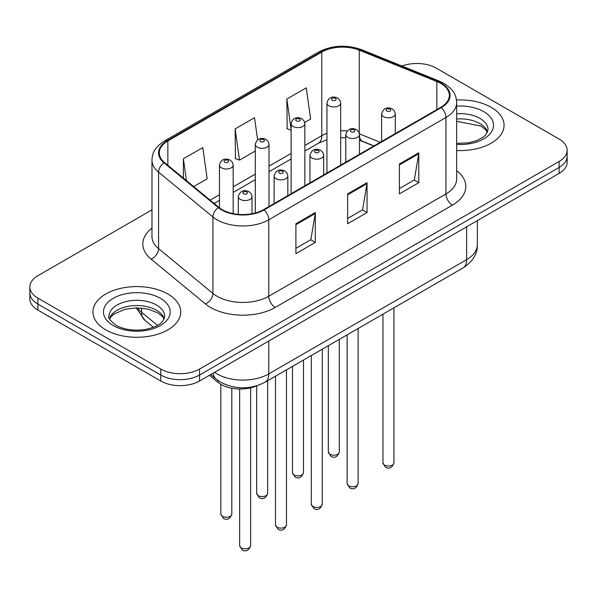 <?xml version="1.0" encoding="UTF-8"?>
<svg xmlns="http://www.w3.org/2000/svg" width="597" height="597" viewBox="0 0 597 597"><rect width="100%" height="100%" fill="white"/><g stroke="black" fill="none" stroke-linecap="round" stroke-linejoin="round"><path stroke-width="0.9" d="M373.759 146.019L360.11 140.496A36.581 21.119 0 0 0 359.484 140.25M256.949 385.752A27.44 15.843 180 0 1 217.838 382.244L209.42 375.312M491.212 107.333A43.902 25.343 0 0 0 456.481 99.998A43.902 25.343 0 0 1 491.212 107.333A43.902 25.343 0 0 1 504.069 125.251A43.902 25.343 0 0 0 491.212 107.333M167.869 294.015A43.902 25.343 0 0 0 120.027 288.515A43.902 25.343 0 0 0 92.931 311.933A43.902 25.343 0 0 0 105.788 329.857A43.902 25.343 0 0 0 153.63 335.35A43.902 25.343 0 0 0 180.727 311.933A43.902 25.343 0 0 0 167.869 294.015A43.902 25.343 0 0 0 120.027 288.515A43.902 25.343 0 0 0 92.931 311.933A43.902 25.343 0 0 0 105.788 329.857A43.902 25.343 0 0 0 153.63 335.35A43.902 25.343 0 0 0 180.727 311.933A43.902 25.343 0 0 0 167.869 294.015M440.773 83.438A29.268 16.895 180 0 1 449.34 95.386A29.268 16.895 180 0 1 440.773 107.333L263.575 209.629A29.268 16.895 180 0 1 218.912 207.375L164.578 162.578A29.268 16.895 180 0 1 159.287 152.884A29.268 16.895 180 0 1 167.861 140.937L321.79 52.066A29.268 16.895 180 0 1 359.267 50.178L436.862 81.543A29.268 16.895 180 0 1 440.773 83.438M441.287 83.14A29.999 17.32 0 0 0 437.28 81.199L359.692 49.827A29.999 17.32 0 0 0 321.276 51.767L167.339 140.638A29.999 17.32 0 0 0 163.981 162.817L218.315 207.614A29.999 17.32 0 0 0 264.098 209.928L441.287 107.632A29.999 17.32 0 0 0 441.287 83.14M151.974 209.853L37.887 275.717A27.44 15.843 0 0 0 29.85 286.918L29.85 298.866A27.44 15.843 0 0 0 37.887 310.067L160.757 381.005L160.757 375.028A27.44 15.843 0 0 0 199.555 375.028L559.113 167.444A27.44 15.843 0 0 0 567.15 156.242A27.44 15.843 0 0 1 559.113 167.444L199.555 375.028A27.44 15.843 0 0 1 160.757 375.028L37.887 304.089L160.757 375.028L160.757 369.058A27.44 15.843 0 0 0 199.555 369.058L559.113 161.466A27.44 15.843 0 0 0 567.15 150.265A27.44 15.843 0 0 0 559.113 139.064L436.243 68.125A27.44 15.843 0 0 0 401.953 66.021M29.85 292.888A27.44 15.843 0 0 0 37.887 304.089A27.44 15.843 0 0 1 29.85 292.888M295.911 223.748L295.911 253.613L315.313 242.412L315.313 212.547L295.911 223.748M295.911 248.315L310.858 239.688L315.238 213.539A7.313 4.224 -120 0 0 315.313 212.547M310.724 239.763L315.313 242.412M399.386 164.011L399.386 193.876L418.781 182.675L418.781 152.81L399.386 164.011M399.386 188.577L414.325 179.951L418.706 153.802A7.313 4.224 -120 0 0 418.781 152.81M414.191 180.025L418.781 182.675M347.648 193.876L347.648 223.748L367.051 212.547L367.051 182.675L347.648 193.876M347.648 218.442L362.588 209.816L366.968 183.667A7.313 4.224 -120 0 0 367.051 182.675M362.461 209.898L367.051 212.547M456.66 150.519A43.902 25.343 0 0 0 504.069 125.251A43.902 25.343 0 0 1 456.66 150.519M29.85 286.918A27.44 15.843 0 0 0 37.887 298.119L160.757 369.058M304.701 122.475L310.641 119.049L306.261 87.841L286.858 99.042L287.172 128.728M193.682 186.577L207.166 178.787L202.793 147.578L183.391 158.78L183.391 178.085M257.635 139.877L254.523 117.713L235.128 128.915L235.434 158.601M235.128 128.915L239.501 160.123L255.3 151.004M239.501 160.123L235.128 158.481M291.127 130.206L286.858 128.616M286.858 99.042L291.127 129.43M183.391 158.78L186.451 180.615M160.757 381.005A27.44 15.843 0 0 0 199.555 381.005L559.113 173.414A27.44 15.843 0 0 0 567.15 162.212L567.15 150.265M217.838 380.356L217.838 382.244M456.66 170.645A45.73 26.402 180 0 1 452.414 205.152L275.217 307.455A9.149 5.283 60 0 1 268.754 296.254L445.944 193.95A36.581 21.119 0 0 0 456.66 179.018L456.66 102.55A36.581 21.119 180 0 1 445.944 117.482A9.149 5.283 -120 0 0 441.287 107.632M275.217 307.455A45.73 26.402 180 0 1 210.554 307.455A45.73 26.402 180 0 1 205.428 303.925L151.093 259.128A45.73 26.402 180 0 1 151.974 228.144M217.017 296.254A36.581 21.119 0 0 0 268.754 296.254L268.754 219.786A36.581 21.119 180 0 1 212.92 216.965L158.586 172.167A36.581 21.119 180 0 1 151.974 160.056L151.974 236.516A36.581 21.119 0 0 0 158.586 248.636L212.92 293.433A36.581 21.119 0 0 0 217.017 296.254M456.66 102.55C456.071 96.266 455.489 91.035 444.049 83.431L439.243 81.095A9.149 4.283 112 0 0 437.28 81.199M439.243 81.095L361.648 49.73C346.499 44.372 332.119 45.148 318.514 52.066A9.149 5.283 60 0 1 321.276 51.767M167.339 140.638A9.149 5.283 -120 0 0 164.578 140.929C153.489 148.205 152.481 153.683 151.974 160.056M163.981 162.817A9.149 6.119 129.5 0 0 158.586 172.167L158.586 248.636A9.149 6.119 -50.5 0 1 151.093 259.128M361.648 49.73A9.149 4.283 112 0 0 359.692 49.827M218.315 207.614A9.149 6.119 129.5 0 0 212.92 216.965L212.92 293.433A9.149 6.119 -50.5 0 1 205.428 303.925M264.098 209.928A9.149 5.283 60 0 1 268.754 219.786L445.944 117.482L445.944 193.95A9.149 5.283 60 0 0 452.414 205.152M199.555 369.058L199.555 381.005M559.113 161.466L559.113 173.414M37.887 298.119L37.887 310.067M167.861 140.937L167.861 165.279M436.862 81.543L436.862 109.587M359.267 50.178L359.267 133.041M380.229 142.28L359.446 133.877M347.126 130.967A29.268 16.895 0 0 0 340.671 130.788M326.947 133.332A29.268 16.895 0 0 0 321.79 135.698L304.843 145.489M321.79 52.066L321.79 135.698A16.462 9.507 60 0 1 318.38 143.235L304.843 151.056M291.127 153.407L269.016 166.167M255.3 174.093L233.188 186.854M219.472 194.771L210.151 200.152M373.961 145.899L362.543 141.288A16.462 7.709 -68 0 1 359.484 136.489M347.648 194.823L366.968 183.667M399.386 164.951L418.706 153.802M295.911 224.688L315.238 213.539M214.562 372.341A36.581 21.119 0 0 0 217.017 373.909A36.581 21.119 0 0 0 268.754 373.909L466.638 259.665A36.581 21.119 0 0 0 477.354 244.725C477.622 253.807 472.787 261.576 462.847 268.038L264.964 382.281A18.291 10.559 60 0 0 268.754 373.909L268.754 341.059M466.638 226.808L466.638 259.665A18.291 10.559 60 0 1 462.847 268.038M213.077 373.2A18.291 12.231 129.5 0 0 216.263 379.147L210.711 374.565M137.474 307.873A36.581 21.119 0 0 0 141.541 312.238L141.541 308.082M153.392 327.305L144.892 320.298A18.291 12.231 129.5 0 1 141.541 312.238L157.489 325.387M393.938 462.884C392.132 467.824 389.326 469.264 385.52 467.22L382.968 462.884A5.485 3.172 0 0 0 384.572 465.123A5.485 3.172 0 0 0 390.557 465.817A5.485 3.172 0 0 0 393.938 462.884L393.938 307.821M383.602 116.661A6.858 3.963 180 0 1 381.595 113.863C383.349 108.236 386.938 106.602 392.356 108.967L394.572 111.139L395.311 113.863A6.858 3.963 180 0 1 391.08 117.519A6.858 3.963 180 0 1 383.602 116.661M390.072 109.199A2.284 1.321 0 0 0 386.834 109.199A2.284 1.321 0 0 0 386.834 111.064A2.284 1.321 0 0 0 390.072 111.064A2.284 1.321 0 0 0 390.072 109.199M329.932 454.265A5.485 3.172 0 0 0 335.91 454.951A5.485 3.172 0 0 0 339.297 452.019C337.492 456.959 334.686 458.399 330.872 456.354L328.32 452.019A5.485 3.172 0 0 0 329.932 454.265M340.671 165.123L340.671 102.997A6.858 3.963 180 0 1 336.432 106.662A6.858 3.963 180 0 1 328.962 105.796A6.858 3.963 180 0 1 326.947 102.997L326.947 173.04M332.193 100.199A2.284 1.321 0 0 0 335.424 100.199A2.284 1.321 0 0 0 335.424 98.333A2.284 1.321 0 0 0 332.193 98.333A2.284 1.321 0 0 0 332.193 100.199M487.585 132.034A27.872 16.097 0 0 0 479.884 123.579A27.872 16.097 0 0 0 456.66 118.997M456.66 143.392L468.682 142.802L476.264 140.802L482.876 137.414L485.764 134.87L488.047 129.736A27.872 16.097 0 0 0 479.884 118.355A27.872 16.097 0 0 0 456.66 113.766M456.66 144.407A33.365 19.261 0 0 0 490.279 133.549A33.365 19.261 0 0 0 483.764 111.632A33.365 19.261 0 0 0 456.66 106.094M358.118 483.57C356.305 488.503 353.499 489.95 349.693 487.906L347.141 483.57A5.485 3.172 0 0 0 348.745 485.809A5.485 3.172 0 0 0 354.73 486.495A5.485 3.172 0 0 0 358.118 483.57L358.118 328.507M347.775 137.347A6.858 3.963 180 0 1 345.767 134.549C347.521 128.922 351.111 127.288 356.528 129.653L358.745 131.825L359.484 134.549A6.858 3.963 180 0 1 355.252 138.205A6.858 3.963 180 0 1 347.775 137.347M354.245 129.885A2.284 1.321 0 0 0 351.014 129.885A2.284 1.321 0 0 0 351.014 131.75A2.284 1.321 0 0 0 354.245 131.75A2.284 1.321 0 0 0 354.245 129.885M322.29 504.256C320.485 509.189 317.671 510.636 313.865 508.584L311.313 504.256A5.485 3.172 0 0 0 312.918 506.495A5.485 3.172 0 0 0 318.902 507.181A5.485 3.172 0 0 0 322.29 504.256L322.29 349.185M311.947 158.033A6.858 3.963 180 0 1 309.94 155.235C311.694 149.608 315.283 147.974 320.701 150.34L322.917 152.511L323.664 155.235A6.858 3.963 180 0 1 319.425 158.892A6.858 3.963 180 0 1 311.947 158.033M318.417 150.563A2.284 1.321 0 0 0 315.186 150.563A2.284 1.321 0 0 0 315.186 152.429A2.284 1.321 0 0 0 318.417 152.429A2.284 1.321 0 0 0 318.417 150.563M286.463 524.942C284.657 529.875 281.851 531.315 278.045 529.27L275.486 524.942A5.485 3.172 0 0 0 277.098 527.181A5.485 3.172 0 0 0 283.075 527.867A5.485 3.172 0 0 0 286.463 524.942L286.463 369.871M276.127 178.719A6.858 3.963 180 0 1 274.113 175.914C275.866 170.287 279.456 168.66 284.881 171.026L287.09 173.19L287.836 175.914A6.858 3.963 180 0 1 283.597 179.578A6.858 3.963 180 0 1 276.127 178.719M282.59 171.249A2.284 1.321 0 0 0 279.359 171.249A2.284 1.321 0 0 0 279.359 173.115A2.284 1.321 0 0 0 282.59 173.115A2.284 1.321 0 0 0 282.59 171.249M250.636 545.621C248.83 550.561 246.024 552.001 242.218 549.956L239.658 545.621A5.485 3.172 0 0 0 241.27 547.859A5.485 3.172 0 0 0 247.248 548.546A5.485 3.172 0 0 0 250.636 545.621L250.636 387.834M240.3 199.398A6.858 3.963 180 0 1 238.293 196.6C240.039 190.973 243.628 189.339 249.053 191.704L251.262 193.876L252.009 196.6A6.858 3.963 180 0 1 247.77 200.256A6.858 3.963 180 0 1 240.3 199.398M246.762 191.935A2.284 1.321 0 0 0 243.531 191.935A2.284 1.321 0 0 0 243.531 193.801A2.284 1.321 0 0 0 246.762 193.801A2.284 1.321 0 0 0 246.762 191.935M294.105 474.943A5.485 3.172 0 0 0 300.082 475.63A5.485 3.172 0 0 0 303.47 472.705C301.664 477.637 298.858 479.085 295.052 477.04L292.493 472.705A5.485 3.172 0 0 0 294.105 474.943M304.843 185.809L304.843 123.683A6.858 3.963 180 0 1 300.604 127.34A6.858 3.963 180 0 1 293.134 126.482A6.858 3.963 180 0 1 291.127 123.683L291.127 193.727M296.366 120.885A2.284 1.321 0 0 0 299.597 120.885A2.284 1.321 0 0 0 299.597 119.019A2.284 1.321 0 0 0 296.366 119.019A2.284 1.321 0 0 0 296.366 120.885M258.277 495.629A5.485 3.172 0 0 0 264.255 496.316A5.485 3.172 0 0 0 267.643 493.391C265.837 498.323 263.031 499.771 259.225 497.726L256.673 493.391A5.485 3.172 0 0 0 258.277 495.629M269.016 206.495L269.016 144.37A6.858 3.963 180 0 1 264.784 148.026A6.858 3.963 180 0 1 257.307 147.168A6.858 3.963 180 0 1 255.3 144.37L255.3 212.987M260.538 141.571A2.284 1.321 0 0 0 263.77 141.571A2.284 1.321 0 0 0 263.77 139.698A2.284 1.321 0 0 0 260.538 139.698A2.284 1.321 0 0 0 260.538 141.571M222.45 516.315A5.485 3.172 0 0 0 228.427 517.002A5.485 3.172 0 0 0 231.815 514.077C230.009 519.009 227.203 520.457 223.397 518.405L220.845 514.077A5.485 3.172 0 0 0 222.45 516.315M233.188 213.629L233.188 165.048A6.858 3.963 180 0 1 228.957 168.712A6.858 3.963 180 0 1 221.48 167.854A6.858 3.963 180 0 1 219.472 165.048L219.472 207.823M224.711 162.25A2.284 1.321 0 0 0 227.95 162.25A2.284 1.321 0 0 0 227.95 160.384A2.284 1.321 0 0 0 224.711 160.384A2.284 1.321 0 0 0 224.711 162.25M164.242 318.716A27.872 16.097 0 0 0 156.541 310.261A27.872 16.097 0 0 0 128.556 306.268A27.872 16.097 0 0 0 109.415 318.716M156.541 305.03A27.872 16.097 0 0 0 126.161 301.545A27.872 16.097 0 0 0 108.953 316.41C107.49 317.276 109.833 320.231 115.982 325.283C124.019 329.678 133.81 331.074 145.34 329.477C155.571 326.984 162.571 324.955 164.705 316.41A27.872 16.097 0 0 0 156.541 305.03M113.236 325.552A33.365 19.261 0 0 0 160.421 325.552A33.365 19.261 0 0 0 160.421 298.313A33.365 19.261 0 0 0 113.236 298.313A33.365 19.261 0 0 0 113.236 325.552M318.514 52.066L164.578 140.929M362.543 141.288L359.484 140.191M345.767 137.795L340.671 137.735M326.947 139.75L318.38 143.235M291.127 158.974L269.016 171.735M255.3 179.66L233.188 192.421M219.472 200.346L214.129 203.428M264.964 382.281C250.247 389.677 235.524 389.677 220.808 382.281L216.263 379.147M477.354 244.725L477.354 220.621M144.892 320.298L136.183 307.873M382.968 462.884L382.968 314.156M381.595 141.496L381.595 113.863M395.311 133.571L395.311 113.863M339.297 452.019L339.297 339.372M340.671 102.997L339.924 100.274L337.715 98.109C334.895 96.751 328.984 95.348 326.947 102.997M328.32 452.019L328.32 345.708M487.451 132.347L485.764 129.825L481.018 126.094L456.66 121.303M347.141 483.57L347.141 334.842M345.767 162.183L345.767 134.549M359.484 154.257L359.484 134.549M311.313 504.256L311.313 355.528M309.94 182.861L309.94 155.235M323.664 174.943L323.664 155.235M275.486 524.942L275.486 376.207M274.113 203.547L274.113 175.914M287.836 195.629L287.836 175.914M239.658 545.621L239.658 388.998M238.293 214.368L238.293 196.6M252.009 213.741L252.009 196.6M303.47 472.705L303.47 360.051M304.843 123.683L304.097 120.96L301.888 118.788C299.067 117.437 293.157 116.027 291.127 123.683M292.493 472.705L292.493 366.386M267.643 493.391L267.643 380.737M269.016 144.37L268.277 141.646L266.061 139.474C263.24 138.123 257.329 136.713 255.3 144.37M256.673 493.391L256.673 385.878M231.815 514.077L231.815 388.222M233.188 165.048L232.449 162.324L230.233 160.16C227.412 158.802 221.502 157.399 219.472 165.048M220.845 514.077L220.845 384.319M164.108 319.029L162.421 316.5L157.675 312.776L147.869 309.074L136.803 307.865L125.012 309.261L114.005 314.044L110.818 317L109.55 319.029"/></g></svg>
